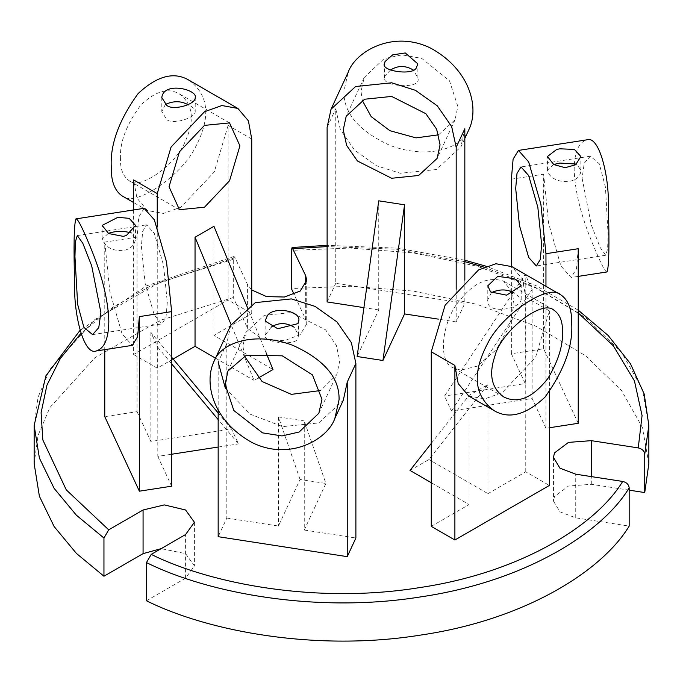 <?xml version="1.0" encoding="UTF-8"?>
<svg xmlns="http://www.w3.org/2000/svg" width="683" height="683" viewBox="0 0 683 683"><rect width="100%" height="100%" fill="white"/><g stroke="black" fill="none" stroke-linecap="round" stroke-linejoin="round"><path stroke-width="0.51" stroke-dasharray="3.42 2.56" d="M146.469 600.767L185.588 578.185L194.399 565.908L185.588 553.64L161.154 548.645M629.171 490.155L591.299 484.298L568.487 486.031L554.476 496.567L553.452 501.066L559.949 511.84L575.735 517.834L629.171 526.098M648.85 463.62L642.37 427.37L621.521 390.471L585.587 355.792L536.172 326.303L477.075 304.37L413.386 291.095L350.174 286.245L291.376 288.55M251.737 289.968L247.605 284.743L235.029 257.636L233.979 256.484L233.287 259.352L233.287 297.54L247.605 328.386L261.615 338.93L284.435 340.663L300.23 334.67L306.718 323.896L305.694 319.396L294.083 294.39M233.287 297.54L160.095 320.378L94.86 357.738L49.868 407.606L38.069 435.361L34.15 463.62M456.184 289.31L456.184 321.906L464.833 303.278L335.754 283.308L335.754 108.734L340.288 129.514L354.665 150.234L376.538 165.764L400.298 173.269L436.335 169.546L460.905 146.845L464.833 138.367M456.184 321.906L438.281 319.132M378.741 200.819L378.741 309.928L357.124 356.5M378.741 309.928L363.911 307.632M327.114 301.937L335.754 283.308M251.737 304.268L251.737 313.599L228.113 299.957L133.62 354.511L133.62 209.954M251.737 313.599L213.941 335.421L272.995 369.52M258.14 378.092L254.093 380.431L231.085 324.621M215.512 358.148L254.093 380.431M173.106 358.993L157.244 368.154L133.62 354.511M144.122 208.324L138.777 217.04L137.044 237.095L137.044 411.67L104.772 416.664M137.044 411.67L150.883 441.483L231.554 429.001L238.469 443.907L218.167 419.584M171.629 357.226L150.883 332.373L157.799 347.271L157.799 456.381L171.629 454.246M218.167 447.049L238.469 443.907M157.799 456.381L171.629 486.194M545.956 286.297L545.956 428.284L549.38 427.754M545.956 428.284L532.117 398.479L451.446 410.961L444.531 396.055L525.201 274.464L525.201 383.573L444.531 396.055M525.201 383.573L511.371 353.76L543.634 348.774L543.634 174.199L548.705 223.683L560.931 266.011L571.15 277.486L578.228 276.393M578.228 423.298L543.634 348.774M230.743 325.33L226.816 343.472L226.816 518.047L218.167 536.684M226.816 518.047L278.442 526.038L300.059 479.466L325.876 483.453L304.259 420.924L304.259 530.034L325.876 483.453M304.259 530.034L355.886 538.016M431.263 526.362L469.059 504.541L431.263 482.719M410.005 470.442L428.907 459.531L487.961 384.52L487.961 493.63L428.907 459.531M487.961 493.63L525.756 471.808L549.38 485.442M464.833 280.184L464.833 303.278M464.833 128.703L460.905 146.845M251.737 139.025L228.113 125.382L228.113 299.957M157.244 368.154L157.244 226.833M213.941 226.312L213.941 335.421M228.113 125.382L214.274 171.954L180.867 207.214L163.476 213.429L147.46 210.526L136.933 198.104L133.62 179.936M266.131 352.863L247.161 306.863M137.044 237.095L104.772 242.089L104.772 349.636M104.772 242.089L109.843 291.581L122.069 333.902L132.28 345.376M150.883 332.373L150.883 441.483M167.309 302.304L166.012 317.347L161.999 323.879L154.341 315.273L145.163 283.53L141.372 246.409L142.67 231.366L146.674 224.835L154.341 233.441L163.51 265.183L167.309 302.304M171.629 363.843L157.799 347.271M231.554 429.001L218.167 412.967M578.228 248.714L576.495 268.778L571.15 277.486M511.371 353.76L511.371 293.955M511.371 291.846L511.371 266.336M451.446 410.961L532.117 289.37L525.201 274.464M532.117 289.37L532.117 398.479M226.816 343.472L218.167 362.11L218.167 409.706M225.356 388.243L250.174 414.18L282.702 426.644L318.748 422.922L343.31 400.221M300.059 479.466L278.442 416.929L304.259 420.924M278.442 416.929L278.442 526.038M244.36 356.014L242.943 345.974L245.897 332.365L264.321 315.341L291.351 312.541L325.578 329.821L336.352 345.359L339.75 360.948L336.804 374.557L320.779 390.497M468.726 396.012L484.742 398.906L502.133 392.699L535.54 357.431L549.38 310.867L549.38 391.829M525.756 471.808L525.756 297.233L522.444 279.065L511.917 266.643M431.263 443.438L469.059 395.431L487.961 384.52M469.059 395.431L469.059 504.541M512.113 292.128L503.567 281.106C488.516 276.35 474.258 282.421 460.794 299.299C443.165 317.262 435.993 361.683 453.452 367.906L460.794 370.169L477.152 366.182L496.225 349.713L509.86 325.492L513.949 304.046L512.566 293.528M188.901 80.15C208.913 94.971 211.124 117.263 195.526 147.024C181.695 175.881 133.97 208.358 122.086 195.876M491.393 292.64L487.79 299.743C484.973 314.709 519.285 310.108 521.197 299.743L516.305 294.117L514.017 292.93M120.439 158.687C119.679 142.218 126.5 124.297 140.903 104.943C155.468 91.155 168.249 87.458 179.245 93.861C193.127 104.157 195.048 120.191 185.008 141.953C176.137 164.39 139.477 190.864 129.13 180.654C123.171 176.598 120.268 169.282 120.439 158.687M165.397 104.431L161.803 111.534L166.695 119.542C172.893 125.202 195.876 117.647 195.21 111.534C194.937 109.015 192.546 106.744 188.021 104.721M469.349 128.652C463.159 147.468 429.334 160.326 389.967 145.394C358.712 131.051 343.37 112.96 343.933 91.112L348.134 72.398M438.64 134.799L455.049 119.781L457.849 106.488L449.482 80.765L421.744 58.405L401.869 54.853L384.051 58.704L364.133 77.589L361.042 91.513L362.221 100.307M390.531 70.033L385.024 75.779L384.461 78.118C382.352 86.579 422.231 89.618 417.868 78.118L413.539 70.136M271.211 327.131L265.132 335.216C262.238 342.55 297.336 346.614 297.976 337.872L298.539 335.216L294.219 327.242M108.332 233.381L102.134 239.084C105.421 247.237 112.43 251.071 123.162 250.584C130.325 249.235 134.449 245.402 135.55 239.084L131.264 232.954M607.042 271.936C605.317 272.201 600.758 263.39 593.348 245.496C581.224 216.699 574.83 191.36 574.164 169.478C574.369 152.403 578.518 142.534 586.612 139.878M582.104 178.229L591.316 224.989L600.203 247.553L605.727 255.237L607.631 248.919L608.049 234.124L605.445 187.142L599.315 163.843L590.402 156.194L584.247 163.152L582.104 178.229M553.648 164.492L547.45 170.195C550.182 184.623 580.584 186.16 580.866 170.195L576.58 164.065M575.735 517.834L575.735 474.19M185.588 578.185L185.588 534.541M233.287 259.352L160.095 282.19L94.86 319.55L49.868 369.418L38.069 397.173L34.15 425.432M247.605 328.386L247.605 284.743M305.694 319.396L305.694 284.743M648.85 425.432L642.37 389.182L621.521 352.283L585.587 317.604L536.172 288.115L477.075 266.182L413.386 252.906L350.174 248.057L291.376 250.362M591.299 484.298L591.299 476.597M578.228 312.951L535.028 287.125L484.042 267.138M464.833 261.666L394.97 249.158L327.114 246.589M235.029 257.636L150.883 285.733L112.84 307.265L80.859 333.432M327.114 127.362L335.754 108.734M511.371 179.185L543.634 174.199M525.756 297.233L549.38 310.867M194.399 522.264L194.399 565.908M306.718 280.252L306.718 323.896M553.452 457.422L553.452 501.066M233.979 256.484L146.521 285.861L79.971 330.427M578.228 310.167L535.831 285.554L486.159 266.25M464.833 260.223L397.446 248.151L327.114 245.359M147.46 210.526L133.62 202.535M553.87 310.15L503.567 281.106M503.755 396.943L453.452 367.906M195.21 97.601L195.21 111.534M161.803 97.601L161.803 111.534M487.79 299.743L487.79 285.81M521.197 299.743L521.197 285.81M384.461 78.118L384.461 63.912M417.868 78.118L417.868 63.912M298.539 335.216L298.539 321.01M265.132 335.216L265.132 321.01M364.133 77.589L346.196 116.247M455.049 119.781L437.103 158.439M318.867 413.215L336.804 374.557M227.951 371.023L245.897 332.365M229.548 122.906L179.245 93.861M179.433 209.698L129.13 180.654M135.55 239.084L135.55 225.407M102.134 239.084L102.134 225.407M547.45 170.195L547.45 156.518M580.866 170.195L580.866 156.518M92.598 334.619L161.999 323.879M77.273 235.575L146.674 224.835M590.402 156.194L521.001 166.925M605.727 255.237L536.326 265.969"/><path stroke-width="1.02" d="M146.469 562.579C208.802 593.655 317.655 613.599 421.044 596.831C525.107 581.506 602.107 532.808 629.171 487.91L629.171 526.098C602.107 570.997 525.107 619.694 421.044 635.019C317.655 651.787 208.802 631.843 146.469 600.767L146.469 562.579L151.225 554.383C212.225 584.657 318.466 604.011 419.319 587.653C520.83 572.704 596.063 525.27 622.683 481.447L575.735 474.19L559.949 468.196L553.452 457.422L554.476 452.923L568.487 442.388L591.299 440.655L638.246 447.911L642.071 415.58L634.43 380.849L613.308 345.769L578.228 312.951M638.246 447.911C642.182 448.842 644.351 450.993 644.735 454.374L644.735 492.563L629.171 490.155M644.735 492.563L648.85 463.62L648.85 425.432L644.197 394.014L630.46 363.74L608.22 335.541L578.228 310.167M294.083 294.39L291.376 288.55L291.376 250.362L292.102 247.494L305.694 275.753L306.718 280.252L300.23 291.026L284.435 297.02L266.609 296.61L251.737 289.968M79.971 330.427L45.932 375.77L34.15 425.432L34.15 463.62L39.392 496.259L54.128 526.55L76.394 553.401L103.953 576.221L143.071 553.64L143.071 509.996L164.33 504.908L185.588 509.996L194.399 522.264L185.588 534.541L151.225 554.383M161.154 548.645L143.071 553.64M629.171 487.91C628.787 484.529 626.618 482.377 622.683 481.447M34.15 425.432L39.392 458.071L54.128 488.362L76.394 515.213L103.953 538.033L108.699 529.837L143.071 509.996M103.953 538.033L103.953 576.221M438.281 319.132L404.558 313.915L382.941 360.496L357.124 356.5L378.741 200.819L404.558 204.806L404.558 313.915M363.911 307.632L327.114 301.937L327.114 127.362L331.042 109.22L355.604 86.519L391.649 82.788L415.409 90.301L437.282 105.831L451.659 126.551L456.184 147.332L456.184 289.31M266.131 352.863L272.995 369.52L258.14 378.092M247.161 306.863L213.941 226.312L195.039 237.223L195.039 346.332L215.512 358.148M195.039 346.332L173.106 358.993M171.629 454.246L218.167 447.049M75.958 218.876L144.122 208.324L154.341 219.806L166.567 262.127L171.629 311.619L171.629 486.194L139.366 491.188L139.366 316.613L137.633 336.668L132.28 345.376L96.388 350.934C104.482 348.27 108.631 338.409 108.836 321.334C108.17 299.453 101.776 274.114 89.652 245.308C82.242 227.422 77.683 218.603 75.958 218.876C73.995 223.939 73.551 245.863 74.635 284.64C73.773 314.214 83.685 356.014 96.388 350.934M104.772 349.636L104.772 416.664L139.366 491.188M549.38 427.754L578.228 423.298L578.228 248.714L545.956 253.709L545.956 286.297M213.651 362.152L230.743 325.33L255.305 302.629L291.351 298.906L315.111 306.411L336.984 321.941L351.361 342.661L355.886 363.441L355.886 538.016L347.246 556.654L347.246 382.079L343.31 400.221L334.866 418.406L339.067 399.7C339.63 377.844 324.288 359.753 293.033 345.419C253.666 330.478 219.841 343.336 213.651 362.152C203.978 383.65 212.737 420.822 252.053 442.541C289.626 461.324 327.644 439.485 334.866 418.406M218.167 409.706L218.167 536.684L347.246 556.654M560.914 294.928C549.038 282.446 501.305 314.923 487.474 343.78C471.876 373.541 474.087 395.833 494.099 410.654C508.946 419.439 525.876 414.965 544.889 397.241C564.013 370.775 572.96 346.281 571.731 323.768C571.97 309.647 568.367 300.033 560.914 294.928L511.917 266.643L495.901 263.74L478.51 269.956L445.103 305.216L431.263 351.788L431.263 526.362L454.887 539.997L549.38 485.442L549.38 391.829M431.263 482.719L410.005 470.442L431.263 443.438M456.184 147.332L464.833 128.703L464.833 280.184M343.25 129.855L346.196 116.247L364.62 99.223L391.649 96.431L425.876 113.711L436.659 129.249L440.057 144.839L437.103 158.439L418.679 175.471L391.649 178.263L357.422 160.983L346.648 145.445L343.25 129.855M382.941 360.496L404.558 204.806M157.244 226.833L157.244 193.579L171.083 147.016L204.49 111.747L221.881 105.532L237.897 108.435L248.416 120.857L251.737 139.025L251.737 304.268M169.051 186.758L179.433 151.831L204.49 125.382L229.539 122.906L239.921 145.846L229.548 180.764L204.49 207.214L179.433 209.698L169.051 186.758M133.62 209.954L133.62 179.936L157.244 193.579M231.085 324.621L195.039 237.223M218.167 419.584L171.629 363.843M218.167 412.967L171.629 357.226M511.371 293.955L511.371 291.846M511.371 266.336L511.371 179.185L513.104 159.13L518.448 150.422L528.659 161.897L540.893 204.217L545.956 253.709M515.691 188.508L516.988 173.465L521.001 166.925L528.659 175.531L537.837 207.282L541.628 244.394L540.33 259.438L536.326 265.969L528.659 257.363L519.49 225.621L515.691 188.508M512.549 293.536L512.113 292.128M218.167 362.11L225.356 388.243M320.779 390.497L291.351 394.373L262.067 381.507L244.36 356.014M431.263 351.788L454.887 365.422L454.887 539.997M454.887 365.422L458.208 383.59L468.726 396.012L494.099 410.654M133.62 202.535L122.086 195.876C114.633 190.77 111.03 181.157 111.269 167.036C110.04 144.523 118.987 120.037 138.111 93.571C157.124 75.839 174.054 71.365 188.901 80.15L237.897 108.435M166.695 105.293C172.509 110.902 195.705 104.712 195.21 97.601C198.027 89.738 163.596 80.961 161.803 97.601L166.695 105.293M562.561 332.117C562.732 321.522 559.829 314.206 553.87 310.15C541.542 298.821 500.477 332.51 495.021 355.732C488.55 374.395 491.461 388.132 503.755 396.943C517.953 404.037 532.689 397.839 547.979 378.339C558.131 361.239 562.988 345.829 562.561 332.117M514.017 292.93C507.076 289.046 499.538 288.952 491.393 292.64M188.021 104.721C181.089 100.836 173.542 100.743 165.397 104.431M516.305 279.868L513.71 278.57L497.736 276.359L487.79 285.81L490.565 291.931L506.581 295.167L521.197 285.81L516.305 279.868M331.042 109.22L348.134 72.398C355.356 51.327 393.365 29.489 430.947 48.271C470.263 69.982 479.022 107.163 469.349 128.652L464.833 138.367M384.486 63.374C380.124 70.921 412.037 75.719 416.109 68.266L417.868 63.912L405.267 52.95L392.716 54.845L385.024 61.538L384.461 63.912M362.221 100.307L371.202 116.639L389.908 130.701L416.015 137.889L438.64 134.799M413.539 70.136C405.608 65.346 397.941 65.312 390.531 70.033M298.514 321.642C302.876 310.364 270.963 305.668 266.891 316.75L265.132 321.01L277.733 328.745L297.976 323.631L298.539 321.01M225.151 384.316L233.817 410.492L262.494 432.86L282.019 435.933L299.171 432.006L318.867 413.215L321.958 399.29L312.455 374.924L282.258 355.817L246.213 355.314L227.951 371.023L225.151 384.316M294.219 327.242C286.279 322.444 278.613 322.41 271.211 327.131M126.304 235.584L135.55 225.407L129.215 218.347L117.835 217.331L102.134 225.407L108.631 233.552L123.162 236.344L126.304 235.584M74.951 256.688L77.666 304.447L83.915 327.43L92.598 334.619L98.762 327.635L100.896 312.575L91.684 265.824L82.797 243.25L77.273 235.575L75.369 241.893L74.951 256.688M131.264 232.954C123.375 230.717 115.734 230.863 108.332 233.381M518.448 150.422L586.612 139.878C599.307 134.79 609.236 176.59 608.365 206.172C609.449 244.949 609.005 266.865 607.042 271.936L578.228 276.393M556.696 149.44L547.45 156.518L553.785 164.569L565.165 167.694L575.615 164.765L580.866 156.518L574.369 149.406L559.838 148.817L556.696 149.44M576.58 164.065L559.838 163.066L553.648 164.492M305.694 284.743L305.694 275.753M644.735 454.374L648.85 425.432M591.299 476.597L591.299 440.655M484.042 267.138L464.833 261.666M327.114 246.589L293.109 248.655M80.859 333.432L60.369 358.421L46.931 385.186L41.1 412.711L42.824 439.946L66.277 489.873L108.699 529.837M171.629 311.619L139.366 316.613M355.886 363.441L347.246 382.079M486.159 266.25L464.833 260.223M327.114 245.359L292.102 247.494"/></g></svg>
